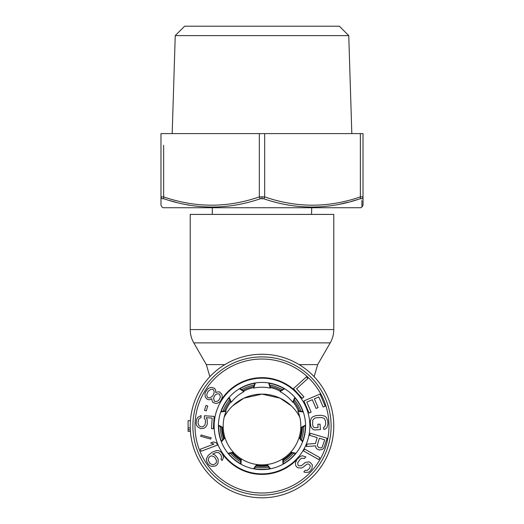 <?xml version="1.0" encoding="UTF-8"?>
<svg xmlns="http://www.w3.org/2000/svg" width="524" height="524" viewBox="0 0 524 524"><rect width="100%" height="100%" fill="white"/><g stroke="black" fill="none" stroke-linecap="round" stroke-linejoin="round"><path stroke-width="0.79" d="M311.531 214.414L311.714 208.035M270.057 468.869L267.319 465.384A39.719 39.719 0 0 1 256.681 465.384L256.806 464.493A38.815 38.815 0 0 0 267.194 464.493L270.508 468.784M240.627 464.022L240.771 459.594A39.719 39.719 0 0 1 232.63 452.756L233.291 452.153A38.815 38.815 0 0 0 241.256 458.834L241.027 464.244M221.2 441.398L224.161 438.097A39.719 39.719 0 0 1 222.314 427.623L223.211 427.584A38.815 38.815 0 0 0 225.019 437.822L221.364 441.824M295.713 453.666L291.37 452.756A39.719 39.719 0 0 1 283.229 459.594L282.744 458.834A38.815 38.815 0 0 0 290.709 452.153L296.001 453.312M305.597 425.527L301.686 427.623A39.719 39.719 0 0 1 299.839 438.097L298.981 437.822A38.815 38.815 0 0 0 300.789 427.584L305.59 425.075M254.127 468.633A43.335 43.335 0 0 0 269.873 468.633M283.36 463.727A43.335 43.335 0 0 0 295.418 453.607M302.597 441.175A43.335 43.335 0 0 0 305.328 425.671M302.839 411.536A43.335 43.335 0 0 0 294.966 397.899M283.969 388.677A43.335 43.335 0 0 0 269.179 383.293M254.821 383.293A43.335 43.335 0 0 0 240.031 388.677M229.034 397.899A43.335 43.335 0 0 0 221.161 411.536M218.672 425.671A43.335 43.335 0 0 0 221.403 441.175M228.582 453.607A43.335 43.335 0 0 0 240.64 463.727M254.919 383.005L253.537 387.216L253.727 388.101A38.815 38.815 0 0 1 270.273 388.101L268.635 382.933M270.273 388.101L270.463 387.216L269.081 383.005M228.923 397.624L230.573 401.738L231.281 402.288A38.815 38.815 0 0 1 243.961 391.651L239.383 388.749M243.961 391.651L243.542 390.858L239.776 388.513M218.403 425.527L222.314 427.623M220.715 412.008L226.086 411.288L225.255 410.947L220.866 411.576M228.287 453.666L232.63 452.756M253.944 468.869L256.681 465.384M229.224 397.277L231.281 402.288M226.086 411.288A38.815 38.815 0 0 0 223.211 427.584L218.41 425.075M224.161 438.097L225.019 437.822A38.815 38.815 0 0 0 233.291 452.153L227.999 453.312M240.771 459.594L241.256 458.834A38.815 38.815 0 0 0 256.806 464.493L253.492 468.784M255.365 382.933L253.727 388.101M294.776 397.277L292.719 402.288L293.427 401.738L295.077 397.624M284.224 388.513L280.458 390.858L280.039 391.651A38.815 38.815 0 0 1 292.719 402.288M283.373 464.022L283.229 459.594M302.8 441.398L299.839 438.097M303.134 411.576L298.746 410.947L297.914 411.288L303.285 412.008M284.617 388.749L280.039 391.651M282.973 464.244L282.744 458.834A38.815 38.815 0 0 1 267.194 464.493L267.319 465.384M302.636 441.824L298.981 437.822A38.815 38.815 0 0 1 290.709 452.153L291.37 452.756M301.686 427.623L300.789 427.584A38.815 38.815 0 0 0 297.914 411.288M262 377.64A48.385 48.385 0 0 1 297.835 393.517A48.385 48.385 0 0 0 221.062 400.238M262 474.403A48.385 48.385 0 0 0 297.717 458.657A48.385 48.385 0 0 1 222.104 453.398M262 382.428A43.597 43.597 0 0 1 305.597 426.025A43.597 43.597 0 0 1 262 469.622A43.597 43.597 0 0 1 218.403 426.025A43.597 43.597 0 0 1 262 382.428A43.597 43.597 0 0 1 305.597 426.025A43.597 43.597 0 0 1 262 469.622M262 495.141A69.116 69.116 0 0 0 331.116 426.025A69.116 69.116 0 0 0 262 356.903A69.116 69.116 0 0 0 192.884 426.025A69.116 69.116 0 0 0 262 495.141A69.116 69.116 0 0 0 331.116 426.025A69.116 69.116 0 0 0 262 356.903M215.744 392.568L215.652 389.915L214.46 388.304L211.545 387.328L210.013 387.662L208.094 388.605L205.631 391.814L204.976 393.557L205.31 397.225L207.445 399.432L209.417 399.812L211.847 398.751L212.141 401.096L213.013 402.511L215.927 403.48L217.46 403.153L219.386 402.203L220.676 400.853L222.111 397.873L222.137 395.725L221.776 394.205L219.635 391.991L217.984 391.814L215.744 392.568M208.185 391.258L210.694 389.384L212.541 389.253L213.491 389.849L214.165 391.572L214.021 393.203L212.777 395.882L210.268 397.755L208.421 397.886L207.478 397.29L206.797 395.568L206.941 393.93L208.185 391.258M219.091 399.858L217.997 400.899L216.274 401.535L214.303 401.161L213.576 398.109L214.82 395.437L215.914 394.402L217.643 393.76L219.608 394.133L220.335 397.185L219.091 399.858M204.491 410.364L206.279 410.901L207.746 406.002L205.958 405.465L204.491 410.364M204.281 418.322L205.31 419.855L205.585 421.335L204.982 424.964L203.004 426.667L201.118 426.909L198.956 425.678L198 423.051L198.603 419.429L199.415 418.381L200.954 417.746L201.092 415.558L197.993 417.189L196.762 418.945L196.133 422.934L196.389 424.781L197.391 426.674L200.633 428.711L204.032 428.2L205.591 427.198L206.823 425.442L207.314 423.641L207.196 419.606L206.194 417.713L212.154 418.093L211.48 428.671L213.347 428.789L214.133 416.384L204.445 415.768L204.281 418.322M210.694 439.066L211.211 437.841L201.131 435.005L200.613 436.23L210.694 439.066M201.059 451.275L217.48 445.099L216.713 443.049L213.491 441.915L210.7 442.963L213.916 444.097L200.286 449.219L201.059 451.275M218.023 463.288L218.22 459.607L217.493 457.891L215.115 455.087L212.646 454.125L216.445 452.402L219.019 452.854L221.187 455.356L221.501 457.799L220.99 459.031L222.025 460.544L223.355 457.858L223.244 455.716L221.691 452.795L220.349 451.498L218.39 450.62L216.536 450.561L212.227 452.192L208.12 455.454L206.384 458.86L206.495 461.002L208.257 464.225L209.6 465.522L211.558 466.393L215.357 466L216.897 464.945L218.023 463.288M216.274 462.712L215.561 463.648L213.504 464.618L212.168 464.644L210 463.471L208.244 460.242L208.238 458.919L209.462 456.745L211.519 455.782L214.709 457.138L216.471 460.36L216.274 462.712M306.416 376.854L293.42 388.644L302.256 398.391L303.92 396.884L296.551 388.762L307.889 378.479L306.416 376.854M311.132 412.159L306.815 402.078L312.311 399.727L316.044 408.465L318.107 407.587L314.367 398.849L318.828 396.937L323.144 407.024L325.201 406.139L320.026 394.041L303.894 400.945L309.068 413.043L311.132 412.159M314.826 429.962L320.413 429.628L320.079 424.152L317.845 424.289L318.048 427.571L315.062 427.754L313.922 427.453L313.11 426.405L312.651 424.971L312.736 420.202L314.492 418.263L315.959 417.811L321.546 417.471L324.225 418.407L325.496 420.896L325.692 424.178L324.729 426.798L323.636 427.23L323.767 429.425L325.607 428.946L327.009 427.394L327.932 424.04L327.729 420.759L326.413 417.543L324.834 416.174L321.415 415.283L315.828 415.624L312.54 416.921L311.138 418.466L310.215 421.82L310.902 426.903L313.313 429.687L314.826 429.962M317.223 437.592L315.441 443.546L307.097 444.097L306.363 446.546L315.527 445.859L315.828 447.476L316.941 448.95L319.339 450.051L322.26 449.402L323.753 448.321L327.153 438.274L310.346 433.243L309.717 435.346L317.223 437.592M317.38 444.889L319.371 438.234L324.736 439.839L322.07 447.437L321.147 447.922L318.893 447.627L317.42 446.042L317.38 444.889M303.507 450.909L318.756 459.587L319.843 457.681L304.588 449.002L303.507 450.909M305.296 470.29L303.822 471.908L304.889 472.393L308.544 472.268L310.057 471.168L311.996 468.489L312.317 464.821L310.359 462.535L309.009 461.795L305.387 462.443L301.379 465.718L298.772 465.81L297.946 465.057L297.796 462.443L300.481 458.952L301.745 458.127L304.385 458.559L305.865 456.941L302.394 455.756L300.337 456.345L296.859 459.6L295.464 462.79L295.582 464.873L296.191 466.419L297.567 467.677L301.254 468.076L302.787 467.5L306.789 464.225L308.086 463.917L309.153 464.402L310.287 465.934L309.632 468.305L307.143 470.486L305.296 470.29M262 394.12L280.071 398.155L291.37 405.89L280.071 398.155L262 394.12L243.929 398.155L232.63 405.89L243.929 398.155L262 394.12M333.775 329.576L333.775 214.414L190.225 214.414L190.225 329.576L333.775 329.576C333.755 334.319 332.57 338.753 330.218 342.873L193.782 342.873C191.43 338.753 190.245 334.319 190.225 329.576M262 497.8A71.775 71.775 0 0 1 190.225 426.025A71.775 71.775 0 0 1 262 354.244A71.775 71.775 0 0 1 333.775 426.025A71.775 71.775 0 0 1 262 497.8M299.78 417.124A42.536 42.536 0 0 0 224.22 417.124M190.422 431.337L188.096 431.337L188.096 420.707L190.422 420.707M188.096 427.944L190.251 427.944M188.096 429.759L190.323 429.759M267.81 466.013A40.407 40.407 0 0 1 256.19 466.013M240.745 460.393A40.407 40.407 0 0 1 231.844 452.919M223.63 438.686A40.407 40.407 0 0 1 221.613 427.243M224.462 411.058A40.407 40.407 0 0 1 230.272 400.998M242.861 390.432A40.407 40.407 0 0 1 253.786 386.457M270.214 386.457A40.407 40.407 0 0 1 281.139 390.432M293.728 400.998A40.407 40.407 0 0 1 299.538 411.058M302.387 427.243A40.407 40.407 0 0 1 300.37 438.686M292.156 452.919A40.407 40.407 0 0 1 283.255 460.393M351.82 133.6L348.755 35.599L339.362 26.2L184.638 26.2L175.245 35.599L172.18 133.6M163.639 145.299L163.639 196.886C195.622 207.949 227.521 207.949 259.341 196.886L259.341 133.6L160.979 133.6L160.979 196.886C160.979 207.949 160.979 207.949 160.979 196.886L163.639 196.886A2.129 1.022 108 0 0 163.789 198.727L162.178 198.727C162.001 209.79 162.001 209.79 162.178 198.727L163.789 198.727C195.983 209.79 228.182 209.79 260.389 198.727L263.611 198.727C295.818 209.79 328.024 209.79 360.211 198.727L360.139 198.753M357.46 199.598L351.381 201.38M348.172 202.231L340.698 203.967M361.914 198.681A2.129 2.05 -0 0 0 363.021 196.886L363.021 196.886A2.129 2.05 180 0 1 361.822 198.727C361.999 209.79 361.999 209.79 361.822 198.727L360.211 198.727A2.129 1.022 72 0 0 360.361 196.886L363.021 196.886C363.021 207.949 363.021 207.949 363.021 196.886L363.021 133.6L259.341 133.6M360.722 207.746L163.278 207.746L360.722 207.746L361.953 207.039L361.848 200.535M189.157 205.074L187.396 204.766M176.103 202.297L174.852 201.976M174.603 201.91L169.972 200.627M260.389 198.727A2.129 1.022 72 0 1 259.341 196.886L264.659 196.886C296.479 207.949 328.384 207.949 360.361 196.886L360.361 133.6M348.755 35.599L175.245 35.599M262 378.171A47.854 47.854 0 0 1 309.854 426.025A47.854 47.854 0 0 1 262 473.873A47.854 47.854 0 0 1 214.146 426.025A47.854 47.854 0 0 1 262 378.171M262 359.032A66.993 66.993 0 0 1 328.993 426.025A66.993 66.993 0 0 1 262 493.012A66.993 66.993 0 0 1 195.007 426.025A66.993 66.993 0 0 1 262 359.032M298.405 411.091A39.346 39.346 0 0 0 293.139 401.967M280.288 391.186A39.346 39.346 0 0 0 270.384 387.577M224.855 364.606L206.332 364.606L193.782 342.873M314.131 376.684L317.668 364.606L299.145 364.606M253.616 387.577A39.346 39.346 0 0 0 243.712 391.186M230.861 401.967A39.346 39.346 0 0 0 225.595 411.091M255.267 467.185A41.71 41.71 0 0 0 268.733 467.185M283.301 461.886A41.71 41.71 0 0 0 293.617 453.227M301.372 439.806A41.71 41.71 0 0 0 303.71 426.536M301.018 411.274A41.71 41.71 0 0 0 294.278 399.609M282.41 389.646A41.71 41.71 0 0 0 269.749 385.042M254.251 385.042A41.71 41.71 0 0 0 241.59 389.646M229.722 399.609A41.71 41.71 0 0 0 222.982 411.274M220.29 426.536A41.71 41.71 0 0 0 222.628 439.806M230.383 453.227A41.71 41.71 0 0 0 240.699 461.886M163.278 207.746L162.047 207.039L160.979 205.198L160.979 196.886A2.129 2.05 0 0 0 162.178 198.727M163.639 196.886L163.639 196.336M262 196.651L262 198.491M264.659 133.6L264.659 196.886A2.129 1.022 108 0 1 263.611 198.727M212.286 214.414L212.286 208.035M206.332 364.606L209.869 376.684M317.668 364.606L330.218 342.873M361.953 207.039L363.021 205.198L363.021 196.886"/></g></svg>
